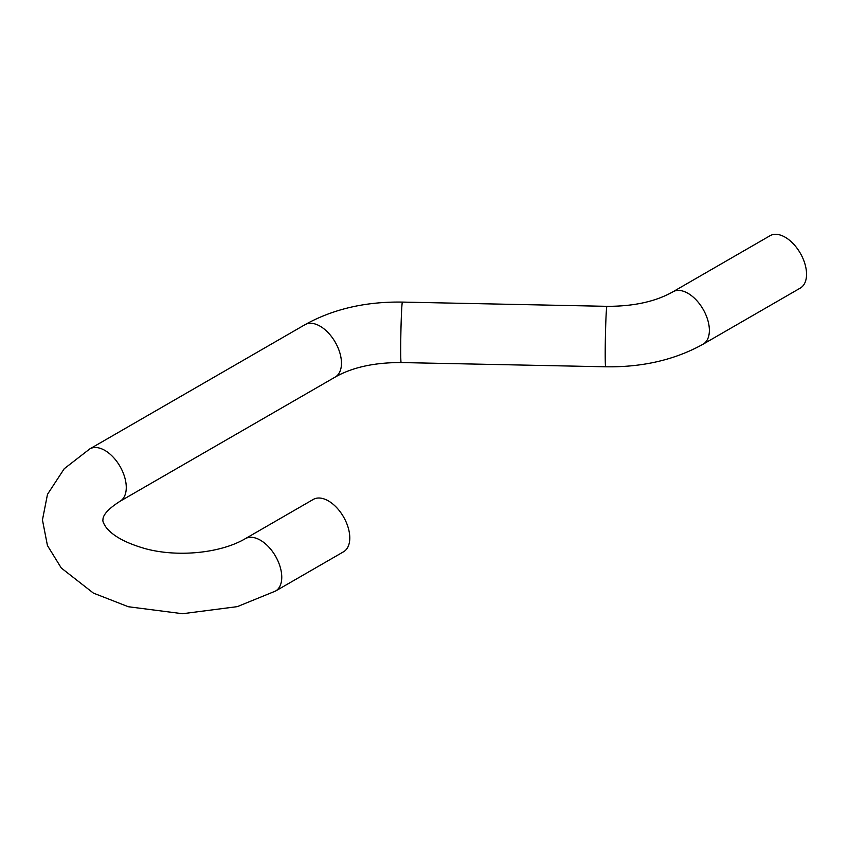 <?xml version="1.0" encoding="UTF-8"?>
<svg xmlns="http://www.w3.org/2000/svg" width="849" height="849" viewBox="0 0 849 849"><rect width="100%" height="100%" fill="white"/><g stroke="black" fill="none" stroke-linecap="round" stroke-linejoin="round"><path stroke-width="1.27" d="M275.501 591.074L343.527 551.797A30.235 17.458 -120 0 0 343.527 516.882A30.235 17.458 -120 0 0 313.292 499.424L245.265 538.701C220.294 553.389 177.345 557.379 145.317 548.677C125.503 542.999 112.312 535.719 105.743 526.836C103.546 523.44 102.612 521.169 102.92 520.002C103.132 518.983 101.636 512.987 120.006 501.303A30.235 17.458 60 0 0 126.268 487.464A30.235 17.458 60 0 0 113.076 457.027A30.235 17.458 60 0 0 89.771 448.93L64.237 468.722L47.491 494.341L42.45 519.938L47.438 545.536L61.277 568.002L93.401 593.101L128.337 606.738L182.524 613.721L237.296 606.642L275.501 591.074A30.235 17.458 -120 0 0 275.501 556.159A30.235 17.458 -120 0 0 245.265 538.701M672.864 291.823L770.054 235.714A30.235 17.458 60 0 1 793.348 243.822A30.235 17.458 60 0 1 806.55 274.248A30.235 17.458 60 0 1 800.289 288.087L703.11 344.195A30.235 17.458 60 0 0 709.371 330.357A30.235 17.458 60 0 0 696.169 299.93A30.235 17.458 60 0 0 672.864 291.823C655.736 301.554 633.757 306.393 606.918 306.33A30.235 0.891 91.2 0 0 605.793 322.652A30.235 0.891 91.2 0 0 605.21 354.012A30.235 0.891 91.2 0 0 605.666 366.789L401.153 362.555A30.235 0.891 91.2 0 1 400.696 349.767A30.235 0.891 91.2 0 1 401.28 318.407A30.235 0.891 91.2 0 1 402.415 302.095C365.622 301.512 333.137 309.036 304.971 324.689A30.235 17.458 60 0 1 328.266 332.787A30.235 17.458 60 0 1 341.468 363.213A30.235 17.458 60 0 1 335.206 377.062L120.006 501.303M304.971 324.689L89.771 448.93M335.206 377.062C352.335 367.33 374.324 362.491 401.153 362.555M606.918 306.33L402.415 302.095M605.666 366.789C642.449 367.373 674.934 359.849 703.11 344.195"/></g></svg>
